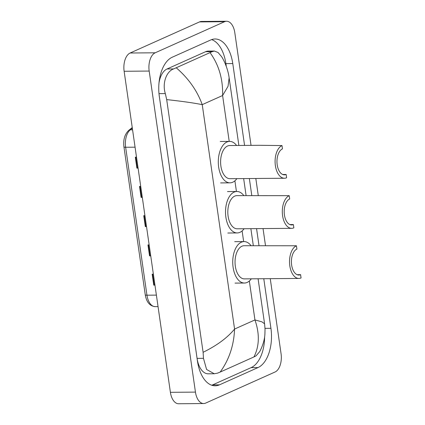 <?xml version="1.0" encoding="UTF-8"?>
<svg xmlns="http://www.w3.org/2000/svg" width="425" height="425" viewBox="0 0 425 425"><rect width="100%" height="100%" fill="white"/><g stroke="black" fill="none" stroke-linecap="round" stroke-linejoin="round"><path stroke-width="0.64" d="M270.252 278.672L281.068 353.733A15.072 8.383 -90.5 0 1 275.06 371.997L205.668 403.097A15.072 8.383 -90.5 0 1 203.687 403.543L178.638 403.75A15.072 8.383 -90.5 0 1 170.398 392.317L124.132 71.267A15.072 8.383 -90.5 0 1 130.14 53.003L199.532 21.903A15.072 8.383 -90.5 0 1 201.514 21.457L226.562 21.25A15.072 8.383 -90.5 0 1 234.807 32.683L251.042 145.361M203.687 403.543A15.072 8.383 -90.5 0 1 195.447 392.105L149.18 71.06A15.072 8.383 -90.5 0 1 155.189 52.796L224.581 21.696A15.072 8.383 -90.5 0 1 226.562 21.25M255.818 178.484L258.262 195.458M263.033 228.576L265.482 245.549M244.572 145.414L232.778 63.569A32.406 18.025 89.5 0 0 215.055 38.983A32.406 18.025 89.5 0 0 210.795 39.939L172.242 57.221A32.406 18.025 89.5 0 0 159.327 96.486L197.476 361.223A32.406 18.025 89.5 0 0 215.193 385.81A32.406 18.025 89.5 0 0 219.454 384.848L258.007 367.572A32.406 18.025 89.5 0 0 270.927 328.307L263.782 278.726M259.011 245.607L256.562 228.629M251.791 195.511L249.342 178.537M226.286 66.396L225.887 63.628A32.406 18.025 89.5 0 0 211.618 39.61M211.746 385.241A32.406 18.025 89.5 0 0 212.569 384.907L251.122 367.63A32.406 18.025 89.5 0 0 264.616 336.802M159.157 95.195L197.078 358.371A20.347 11.321 89.5 0 0 208.208 373.809L214.28 373.756L206.587 369.468L203.469 358.317L203.102 352.288L166.69 99.604L165.32 93.58C162.021 83.204 166.52 71.235 173.65 68.924L212.197 51.643L214.343 51.048L218.025 52.472L221.558 56.61C224.198 60.504 228.103 69.498 229.133 77.833L228.034 86.323L222.604 95.513C223.061 79.193 218.891 64.924 210.099 52.711M214.343 51.048L208.271 51.101A20.347 11.321 89.5 0 0 205.594 51.701L167.041 68.978A20.347 11.321 89.5 0 0 158.998 82.976M203.102 352.288C216.899 345.525 227.391 337.779 234.573 329.056C233.915 345.376 229.112 359.715 220.155 372.082L217.488 373.15L214.28 373.756M264.578 323.797L265.035 329.024L264.902 334.215C264.594 339.618 262.9 345.366 259.824 351.459L256.036 355.874L253.938 356.942C259.415 346.189 259.749 333.848 254.947 319.924L261.97 321.858L264.578 323.797L258.087 278.773M220.155 372.082L253.938 356.942M176.317 67.851C188.551 78.455 197.189 90.722 202.236 104.64C193.545 102.914 181.698 101.23 166.69 99.604M138.093 168.13L136.893 168.141L135.315 157.17L136.51 157.16M150.737 255.887L149.542 255.898L147.958 244.928L149.159 244.917M154.955 285.138L153.754 285.148L152.171 274.178L153.372 274.168M142.306 197.381L141.111 197.391L139.528 186.421L140.728 186.41M146.524 226.631L145.323 226.642L143.746 215.672L144.941 215.666M146.513 226.589L145.786 226.631A3.012 0.595 171.8 0 1 145.323 226.642M142.301 197.338L141.567 197.375A3.012 0.595 171.8 0 1 141.111 197.391M154.944 285.095L154.217 285.132A3.012 0.595 171.8 0 1 153.754 285.148M150.732 255.845L149.998 255.882A3.012 0.595 171.8 0 1 149.542 255.898M138.083 168.082L137.355 168.125A3.012 0.595 171.8 0 1 136.893 168.141M291.662 228.337A16.58 9.223 -90.5 0 0 293.845 227.848L293.367 224.559A13.186 7.337 -90.5 0 1 291.635 224.947A13.186 7.337 -90.5 0 1 284.256 213.393A13.186 7.337 -90.5 0 1 289.68 198.964L289.207 195.67L236.906 195.633A16.58 9.223 89.5 0 0 234.727 196.122A16.58 9.223 89.5 0 0 227.901 214.269A16.58 9.223 89.5 0 0 237.182 228.793L291.662 228.337A16.58 9.223 -90.5 0 1 282.386 213.812A16.58 9.223 -90.5 0 1 289.207 195.67M293.367 224.559L289.892 224.586M244.099 228.735A20.724 11.528 -90.5 0 1 239.944 232.326A20.724 11.528 -90.5 0 1 237.214 232.937A20.724 11.528 -90.5 0 1 225.617 214.779A20.724 11.528 -90.5 0 1 234.143 192.1A20.724 11.528 -90.5 0 1 236.874 191.489A20.724 11.528 -90.5 0 1 243.822 195.574M298.881 278.433A16.58 9.223 -90.5 0 0 301.059 277.945L300.587 274.651A13.186 7.337 -90.5 0 1 298.855 275.044A13.186 7.337 -90.5 0 1 291.47 263.489A13.186 7.337 -90.5 0 1 296.9 249.055L296.427 245.767L244.125 245.73A16.58 9.223 89.5 0 0 241.942 246.218A16.58 9.223 89.5 0 0 235.121 264.361A16.58 9.223 89.5 0 0 244.402 278.885L298.881 278.433A16.58 9.223 -90.5 0 1 289.606 263.909A16.58 9.223 -90.5 0 1 296.427 245.767M300.587 274.651L297.112 274.683M251.318 278.832A20.724 11.528 -90.5 0 1 247.159 282.418A20.724 11.528 -90.5 0 1 244.433 283.034A20.724 11.528 -90.5 0 1 232.836 264.876A20.724 11.528 -90.5 0 1 241.363 242.197A20.724 11.528 -90.5 0 1 244.088 241.586A20.724 11.528 -90.5 0 1 251.042 245.671M284.442 178.245A16.58 9.223 -90.5 0 0 286.625 177.751L286.152 174.462A13.186 7.337 -90.5 0 1 284.415 174.85A13.186 7.337 -90.5 0 1 277.036 163.296A13.186 7.337 -90.5 0 1 282.46 148.867L281.987 145.573L259.117 145.292L229.686 145.541A16.58 9.223 89.5 0 0 227.508 146.03A16.58 9.223 89.5 0 0 220.687 164.172A16.58 9.223 89.5 0 0 229.962 178.697L284.442 178.245A16.58 9.223 -90.5 0 1 275.166 163.715A16.58 9.223 -90.5 0 1 281.987 145.573M286.152 174.462L282.673 174.489M236.879 178.638A20.724 11.528 -90.5 0 1 232.725 182.229A20.724 11.528 -90.5 0 1 229.999 182.84A20.724 11.528 -90.5 0 1 218.397 164.688A20.724 11.528 -90.5 0 1 226.929 142.008A20.724 11.528 -90.5 0 1 229.654 141.392A20.724 11.528 -90.5 0 1 236.603 145.483M229.218 141.413L222.604 95.513L202.236 104.64L234.573 329.056L254.947 319.924L249.337 281.01M234.898 180.822L236.438 191.51M242.117 230.913L243.658 241.602M224.581 21.696L199.532 21.903M155.189 52.796L130.14 53.003M149.18 71.06L124.132 71.267M195.447 392.105L170.398 392.317M225.887 63.628L232.778 63.569M265.009 328.355L270.927 328.307M251.122 367.63L258.007 367.572M212.569 384.907L219.454 384.848M197.078 358.371L203.469 358.317M158.992 93.633L165.32 93.58M167.041 68.978L173.65 68.924M205.594 51.701L212.197 51.643M156.389 295.12L146.96 295.2A3.767 0.744 171.8 0 1 145.26 294.828L123.941 146.88A3.767 0.744 -8.2 0 0 125.641 147.252L146.96 295.2A15.072 8.383 89.5 0 0 155.199 306.638C149.823 306.096 146.513 302.164 145.26 294.828M123.941 146.88C123.112 139.697 124.727 134.188 128.78 130.347A3.767 2.869 51.2 0 1 130.268 129.843A15.072 8.383 89.5 0 0 125.641 147.252L135.07 147.172M132.334 128.185L130.268 129.843L132.573 129.822M144.202 215.672L145.786 226.631M148.421 244.922L149.998 255.882M152.633 274.173L154.217 285.132M139.99 186.416L141.567 197.375M135.772 157.165L137.355 168.125M253.316 245.655L250.872 228.677M246.096 195.558L243.653 178.585M238.877 145.462L229.133 77.833M128.78 130.347L132.244 127.569M155.199 306.638L158.047 306.611M236.874 191.489L227.476 191.569M237.214 232.937L227.821 233.017M244.088 241.586L234.696 241.666M244.433 283.034L235.041 283.108M229.654 141.392L220.262 141.472M229.999 182.84L220.607 182.92"/></g></svg>
